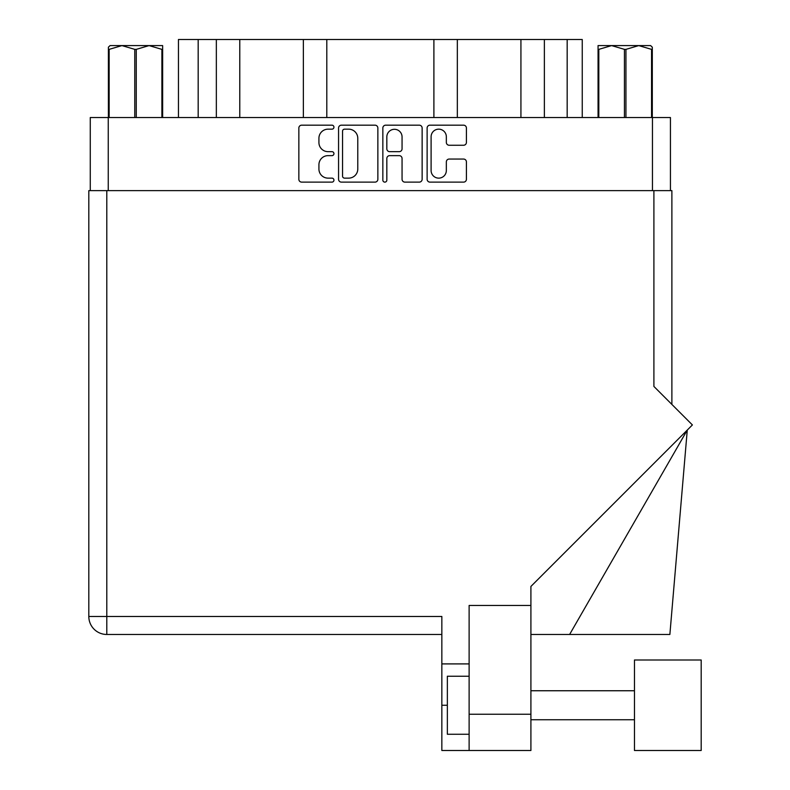 <?xml version="1.0" encoding="UTF-8"?>
<svg xmlns="http://www.w3.org/2000/svg" width="790" height="790" viewBox="0 0 790 790"><rect width="100%" height="100%" fill="white"/><g stroke="black" fill="none" stroke-linecap="round" stroke-linejoin="round"><path stroke-width="1.19" d="M431.103 170.522A7.614 7.614 0 0 0 438.726 178.135A7.614 7.614 0 0 0 446.34 170.522L446.34 161.911A2.844 2.844 0 0 1 449.184 159.057L463.562 159.057A2.844 2.844 0 0 1 466.416 161.911L466.416 179.271A2.844 2.844 0 0 1 463.562 182.125L429.967 182.125A2.844 2.844 0 0 1 427.123 179.271L427.123 128.019A2.844 2.844 0 0 1 429.967 125.176L463.562 125.176A2.844 2.844 0 0 1 466.416 128.019L466.416 142.398A2.844 2.844 0 0 1 463.562 145.251L449.184 145.251A2.844 2.844 0 0 1 446.34 142.398L446.34 136.779A7.614 7.614 0 0 0 438.726 129.165A7.614 7.614 0 0 0 431.103 136.779L431.103 170.522M384.839 182.125A1.995 1.995 0 0 0 386.833 180.13L386.833 158.494A2.844 2.844 0 0 1 389.677 155.64L399.217 155.64A2.844 2.844 0 0 1 402.061 158.494L402.061 179.271A2.844 2.844 0 0 0 404.905 182.125L419.293 182.125A2.844 2.844 0 0 0 422.137 179.271L422.137 128.019A2.844 2.844 0 0 0 419.293 125.176L385.688 125.176A2.844 2.844 0 0 0 382.844 128.019L382.844 180.13A1.995 1.995 0 0 0 384.839 182.125M377.857 179.271L377.857 128.019A2.844 2.844 0 0 0 375.013 125.176L341.408 125.176A2.844 2.844 0 0 0 338.564 128.019L338.564 179.271A2.844 2.844 0 0 0 341.408 182.125L375.013 182.125A2.844 2.844 0 0 0 377.857 179.271M90.267 190.637L90.267 117.532L670.433 117.532L670.433 190.637M328.028 129.165L331.948 129.165A1.995 1.995 0 0 0 333.943 127.17A1.995 1.995 0 0 0 331.948 125.176L301.691 125.176A2.844 2.844 0 0 0 298.847 128.019L298.847 179.271A2.844 2.844 0 0 0 301.691 182.125L331.948 182.125A1.995 1.995 0 0 0 333.943 180.13A1.995 1.995 0 0 0 331.948 178.135L328.028 178.135A9.115 9.115 0 0 1 318.923 169.02L318.923 164.755A9.115 9.115 0 0 1 328.028 155.64L331.948 155.64A1.995 1.995 0 0 0 333.943 153.645A1.995 1.995 0 0 0 331.948 151.66L328.028 151.66A9.115 9.115 0 0 1 318.923 142.546L318.923 138.27A9.115 9.115 0 0 1 328.028 129.165M198.181 117.532L198.181 39.5L582.25 39.5L582.25 117.532M216.342 117.532L216.342 39.5M178.451 117.532L178.451 39.5L198.181 39.5M544.369 117.532L544.369 39.5M520.926 117.532L520.926 39.5M457.341 117.532L457.341 39.5M433.898 117.532L433.898 39.5M326.803 117.532L326.803 39.5M303.36 117.532L303.36 39.5M239.775 117.532L239.775 39.5M344.549 129.165A1.995 1.995 0 0 0 342.554 131.15L342.554 176.14A1.995 1.995 0 0 0 344.549 178.135L348.676 178.135A9.115 9.115 0 0 0 357.781 169.02L357.781 138.27A9.115 9.115 0 0 0 348.676 129.165L344.549 129.165M402.061 136.917A7.614 7.614 0 0 0 394.447 129.303A7.614 7.614 0 0 0 386.833 136.917L386.833 148.806A2.844 2.844 0 0 0 389.677 151.66L399.217 151.66A2.844 2.844 0 0 0 402.061 148.806L402.061 136.917M110.087 45.593L108.398 47.183L108.398 49.365L108.398 47.183L110.087 45.593L121.956 45.593L109.148 49.365L109.148 117.532M108.398 117.532L108.398 49.365L109.148 49.365M161.891 117.532L161.891 49.365L149.083 45.593L162.641 45.593L162.641 117.532M161.891 49.365L162.641 49.365M134.764 117.532L134.764 49.365L121.956 45.593L149.083 45.593L136.265 49.365L136.265 117.532M134.764 49.365L136.265 49.365M121.956 45.593L150.021 45.593M652.303 47.183L650.614 45.593L652.303 47.183L652.303 117.532M651.553 117.532L651.553 49.365L638.745 45.593L650.614 45.593M651.553 49.365L652.303 49.365M624.436 117.532L624.436 49.365L611.618 45.593L638.745 45.593L625.937 49.365L625.937 117.532M624.436 49.365L625.937 49.365M598.06 117.532L598.06 45.593L611.618 45.593L598.81 49.365L598.81 117.532M598.06 49.365L598.81 49.365M607.777 45.593L611.618 45.593M638.745 45.593L639.811 45.593M634.469 659.996L634.469 750.5L701.184 750.5L701.184 659.996L634.469 659.996L701.184 659.996M469.122 734.256L447.357 734.256L447.357 676.24L469.122 676.24M530.91 750.5L469.122 750.5L469.122 714.239L530.91 714.239L530.91 750.5L441.847 750.5L441.847 616.476L106.798 616.476L106.798 190.637L671.885 190.637L671.885 404.431M653.903 190.637L653.903 386.438L692.395 424.941L530.91 586.437L530.91 605.456L469.122 605.456L469.122 714.239M530.91 605.456L530.91 714.239M441.847 634.469L106.798 634.469A17.982 17.982 0 0 1 88.816 616.476L88.816 190.637L106.798 190.637M88.816 190.637L88.816 234.146M469.122 663.906L441.847 663.906M569.62 634.469L687.27 430.066L669.871 634.469L530.91 634.469M672.181 750.5L634.469 750.5M652.451 117.532L652.451 190.637M108.25 117.532L108.25 190.637M567.171 117.532L567.171 39.5M106.798 634.469L106.798 616.476L88.816 616.476M447.357 705.243L441.847 705.243M634.469 719.749L530.91 719.749L634.469 719.749M634.469 690.746L530.91 690.746"/></g></svg>
